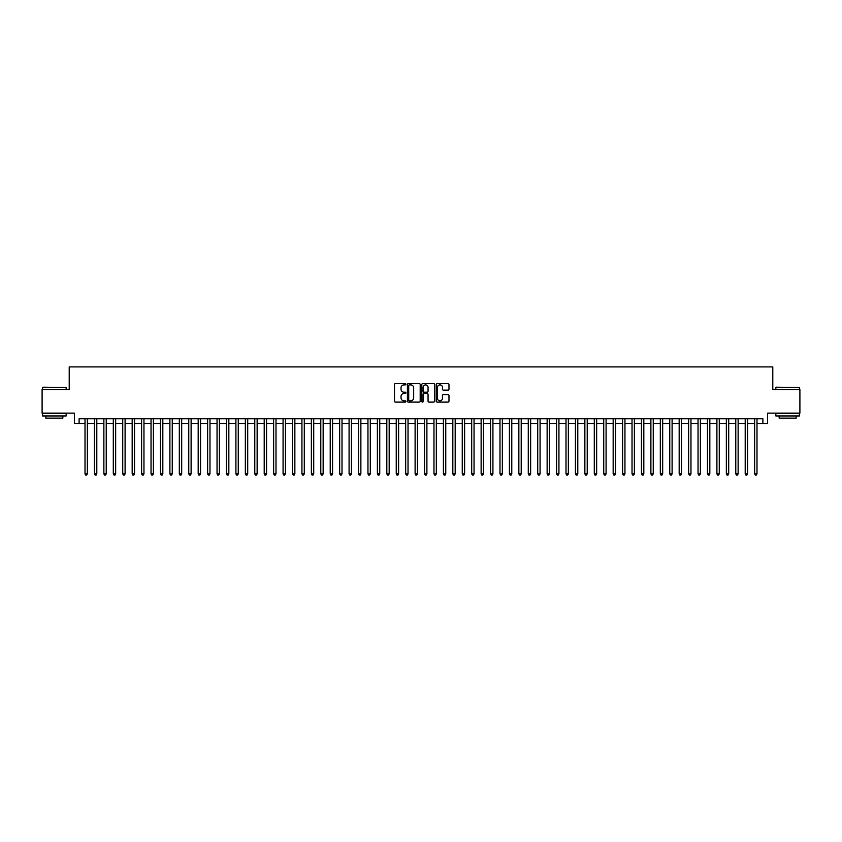 <?xml version="1.0" encoding="UTF-8"?>
<svg xmlns="http://www.w3.org/2000/svg" width="842" height="842" viewBox="0 0 842 842"><rect width="100%" height="100%" fill="white"/><g stroke="black" fill="none" stroke-linecap="round" stroke-linejoin="round"><path stroke-width="1.26" d="M405.907 384.236A0.653 0.653 0 0 0 405.265 383.594L395.424 383.594A0.926 0.926 0 0 0 394.498 384.52L394.498 401.181A0.926 0.926 0 0 0 395.424 402.108L405.265 402.108A0.653 0.653 0 0 0 405.907 401.455A0.653 0.653 0 0 0 405.265 400.813L403.992 400.813A2.958 2.958 0 0 1 401.024 397.845L401.024 396.456A2.958 2.958 0 0 1 403.992 393.498L405.265 393.498A0.653 0.653 0 0 0 405.907 392.846A0.653 0.653 0 0 0 405.265 392.204L403.992 392.204A2.958 2.958 0 0 1 401.024 389.236L401.024 387.846A2.958 2.958 0 0 1 403.992 384.889L405.265 384.889A0.653 0.653 0 0 0 405.907 384.236M448.06 390.12A0.926 0.926 0 0 0 448.975 389.193L448.975 384.52A0.926 0.926 0 0 0 448.06 383.594L437.135 383.594A0.926 0.926 0 0 0 436.209 384.52L436.209 401.181A0.926 0.926 0 0 0 437.135 402.108L448.06 402.108A0.926 0.926 0 0 0 448.975 401.181L448.975 395.529A0.926 0.926 0 0 0 448.06 394.603L443.376 394.603A0.926 0.926 0 0 0 442.45 395.529L442.45 398.329A2.473 2.473 0 0 1 439.977 400.813A2.473 2.473 0 0 1 437.503 398.329L437.503 387.362A2.473 2.473 0 0 1 439.977 384.889A2.473 2.473 0 0 1 442.45 387.362L442.45 389.193A0.926 0.926 0 0 0 443.376 390.12L448.06 390.12M79.116 423.494L79.116 418.779L762.884 418.779L762.884 423.494L767.599 423.494L767.599 413.127L799.9 413.127L799.9 389.551L772.788 389.551L772.788 366.912L69.212 366.912L69.212 389.551L42.1 389.551L42.1 413.127L74.401 413.127L74.401 423.494L85.01 423.494M420.19 384.52A0.926 0.926 0 0 0 419.263 383.594L408.338 383.594A0.926 0.926 0 0 0 407.412 384.52L407.412 401.181A0.926 0.926 0 0 0 408.338 402.108L419.263 402.108A0.926 0.926 0 0 0 420.19 401.181L420.19 384.52M422.737 383.594L433.662 383.594A0.926 0.926 0 0 1 434.588 384.52L434.588 401.181A0.926 0.926 0 0 1 433.662 402.108L428.988 402.108A0.926 0.926 0 0 1 428.062 401.181L428.062 394.424A0.926 0.926 0 0 0 427.136 393.498L424.031 393.498A0.926 0.926 0 0 0 423.105 394.424L423.105 401.455A0.653 0.653 0 0 1 422.463 402.108A0.653 0.653 0 0 1 421.81 401.455L421.81 384.52A0.926 0.926 0 0 1 422.737 383.594M87.368 423.494L94.441 423.494M96.798 423.494L103.871 423.494M106.229 423.494L113.302 423.494M115.659 423.494L122.732 423.494M125.1 423.494L132.173 423.494M134.531 423.494L141.603 423.494M143.961 423.494L151.034 423.494M153.391 423.494L160.464 423.494M162.822 423.494L169.895 423.494M172.252 423.494L179.325 423.494M181.683 423.494L188.755 423.494M191.113 423.494L198.186 423.494M200.543 423.494L207.616 423.494M209.974 423.494L217.047 423.494M219.404 423.494L226.477 423.494M228.835 423.494L235.907 423.494M238.265 423.494L245.348 423.494M247.706 423.494L254.779 423.494M257.136 423.494L264.209 423.494M266.567 423.494L273.639 423.494M275.997 423.494L283.07 423.494M285.427 423.494L292.5 423.494M294.858 423.494L301.931 423.494M304.288 423.494L311.361 423.494M313.719 423.494L320.791 423.494M323.149 423.494L330.222 423.494M332.579 423.494L339.652 423.494M342.01 423.494L349.083 423.494M351.44 423.494L358.513 423.494M360.871 423.494L367.954 423.494M370.312 423.494L377.384 423.494M379.742 423.494L386.815 423.494M389.172 423.494L396.245 423.494M398.603 423.494L405.676 423.494M408.033 423.494L415.106 423.494M417.464 423.494L424.536 423.494M426.894 423.494L433.967 423.494M436.324 423.494L443.397 423.494M445.755 423.494L452.828 423.494M455.185 423.494L462.258 423.494M464.616 423.494L471.688 423.494M474.046 423.494L481.129 423.494M483.487 423.494L490.56 423.494M492.917 423.494L499.99 423.494M502.348 423.494L509.421 423.494M511.778 423.494L518.851 423.494M521.209 423.494L528.281 423.494M530.639 423.494L537.712 423.494M540.069 423.494L547.142 423.494M549.5 423.494L556.573 423.494M558.93 423.494L566.003 423.494M568.361 423.494L575.433 423.494M577.791 423.494L584.864 423.494M587.221 423.494L594.294 423.494M596.652 423.494L603.735 423.494M606.093 423.494L613.165 423.494M615.523 423.494L622.596 423.494M624.953 423.494L632.026 423.494M634.384 423.494L641.457 423.494M643.814 423.494L650.887 423.494M653.245 423.494L660.317 423.494M662.675 423.494L669.748 423.494M672.105 423.494L679.178 423.494M681.536 423.494L688.609 423.494M690.966 423.494L698.039 423.494M700.397 423.494L707.469 423.494M709.827 423.494L716.9 423.494M719.268 423.494L726.341 423.494M728.698 423.494L735.771 423.494M738.129 423.494L745.202 423.494M747.559 423.494L754.632 423.494M756.99 423.494L762.884 423.494M409.359 384.889A0.653 0.653 0 0 0 408.707 385.531L408.707 400.16A0.653 0.653 0 0 0 409.359 400.813L410.696 400.813A2.958 2.958 0 0 0 413.664 397.845L413.664 387.846A2.958 2.958 0 0 0 410.696 384.889L409.359 384.889M428.062 387.404A2.473 2.473 0 0 0 425.578 384.931A2.473 2.473 0 0 0 423.105 387.404L423.105 391.277A0.926 0.926 0 0 0 424.031 392.204L427.136 392.204A0.926 0.926 0 0 0 428.062 391.277L428.062 387.404M87.368 418.779L87.368 473.867L85.01 473.867L85.01 418.779M87.368 473.867L86.663 475.088L85.716 475.088L85.01 473.867M42.858 387.194L66.15 387.467L42.858 387.194M54.362 415.959L42.574 415.959L42.574 413.601L66.15 413.601L66.15 415.959L54.362 415.959M62.845 415.959L62.845 418.127L45.868 418.127L45.868 415.959M776.135 387.194L799.426 387.467L776.135 387.194M787.638 415.959L775.85 415.959L775.85 413.601L799.426 413.601L799.426 415.959L787.638 415.959M796.132 415.959L796.132 418.127L779.155 418.127L779.155 415.959M96.798 418.779L96.798 473.867L94.441 473.867L94.441 418.779M96.798 473.867L96.093 475.088L95.146 475.088L94.441 473.867M106.229 418.779L106.229 473.867L103.871 473.867L103.871 418.779M106.229 473.867L105.524 475.088L104.587 475.088L103.871 473.867M115.659 418.779L115.659 473.867L113.302 473.867L113.302 418.779M115.659 473.867L114.954 475.088L114.017 475.088L113.302 473.867M125.1 418.779L125.1 473.867L122.732 473.867L122.732 418.779M125.1 473.867L124.384 475.088L123.448 475.088L122.732 473.867M134.531 418.779L134.531 473.867L132.173 473.867L132.173 418.779M134.531 473.867L133.815 475.088L132.878 475.088L132.173 473.867M143.961 418.779L143.961 473.867L141.603 473.867L141.603 418.779M143.961 473.867L143.245 475.088L142.309 475.088L141.603 473.867M153.391 418.779L153.391 473.867L151.034 473.867L151.034 418.779M153.391 473.867L152.686 475.088L151.739 475.088L151.034 473.867M162.822 418.779L162.822 473.867L160.464 473.867L160.464 418.779M162.822 473.867L162.117 475.088L161.169 475.088L160.464 473.867M172.252 418.779L172.252 473.867L169.895 473.867L169.895 418.779M172.252 473.867L171.547 475.088L170.6 475.088L169.895 473.867M181.683 418.779L181.683 473.867L179.325 473.867L179.325 418.779M181.683 473.867L180.977 475.088L180.03 475.088L179.325 473.867M191.113 418.779L191.113 473.867L188.755 473.867L188.755 418.779M191.113 473.867L190.408 475.088L189.461 475.088L188.755 473.867M200.543 418.779L200.543 473.867L198.186 473.867L198.186 418.779M200.543 473.867L199.838 475.088L198.891 475.088L198.186 473.867M209.974 418.779L209.974 473.867L207.616 473.867L207.616 418.779M209.974 473.867L209.269 475.088L208.321 475.088L207.616 473.867M219.404 418.779L219.404 473.867L217.047 473.867L217.047 418.779M219.404 473.867L218.699 475.088L217.752 475.088L217.047 473.867M228.835 418.779L228.835 473.867L226.477 473.867L226.477 418.779M228.835 473.867L228.129 475.088L227.193 475.088L226.477 473.867M238.265 418.779L238.265 473.867L235.907 473.867L235.907 418.779M238.265 473.867L237.56 475.088L236.623 475.088L235.907 473.867M247.706 418.779L247.706 473.867L245.348 473.867L245.348 418.779M247.706 473.867L246.99 475.088L246.053 475.088L245.348 473.867M257.136 418.779L257.136 473.867L254.779 473.867L254.779 418.779M257.136 473.867L256.421 475.088L255.484 475.088L254.779 473.867M266.567 418.779L266.567 473.867L264.209 473.867L264.209 418.779M266.567 473.867L265.851 475.088L264.914 475.088L264.209 473.867M275.997 418.779L275.997 473.867L273.639 473.867L273.639 418.779M275.997 473.867L275.292 475.088L274.345 475.088L273.639 473.867M285.427 418.779L285.427 473.867L283.07 473.867L283.07 418.779M285.427 473.867L284.722 475.088L283.775 475.088L283.07 473.867M294.858 418.779L294.858 473.867L292.5 473.867L292.5 418.779M294.858 473.867L294.153 475.088L293.205 475.088L292.5 473.867M304.288 418.779L304.288 473.867L301.931 473.867L301.931 418.779M304.288 473.867L303.583 475.088L302.636 475.088L301.931 473.867M313.719 418.779L313.719 473.867L311.361 473.867L311.361 418.779M313.719 473.867L313.013 475.088L312.066 475.088L311.361 473.867M323.149 418.779L323.149 473.867L320.791 473.867L320.791 418.779M323.149 473.867L322.444 475.088L321.497 475.088L320.791 473.867M332.579 418.779L332.579 473.867L330.222 473.867L330.222 418.779M332.579 473.867L331.874 475.088L330.927 475.088L330.222 473.867M342.01 418.779L342.01 473.867L339.652 473.867L339.652 418.779M342.01 473.867L341.305 475.088L340.368 475.088L339.652 473.867M351.44 418.779L351.44 473.867L349.083 473.867L349.083 418.779M351.44 473.867L350.735 475.088L349.798 475.088L349.083 473.867M360.871 418.779L360.871 473.867L358.513 473.867L358.513 418.779M360.871 473.867L360.166 475.088L359.229 475.088L358.513 473.867M370.312 418.779L370.312 473.867L367.954 473.867L367.954 418.779M370.312 473.867L369.596 475.088L368.659 475.088L367.954 473.867M379.742 418.779L379.742 473.867L377.384 473.867L377.384 418.779M379.742 473.867L379.026 475.088L378.09 475.088L377.384 473.867M389.172 418.779L389.172 473.867L386.815 473.867L386.815 418.779M389.172 473.867L388.467 475.088L387.52 475.088L386.815 473.867M398.603 418.779L398.603 473.867L396.245 473.867L396.245 418.779M398.603 473.867L397.898 475.088L396.95 475.088L396.245 473.867M408.033 418.779L408.033 473.867L405.676 473.867L405.676 418.779M408.033 473.867L407.328 475.088L406.381 475.088L405.676 473.867M417.464 418.779L417.464 473.867L415.106 473.867L415.106 418.779M417.464 473.867L416.758 475.088L415.811 475.088L415.106 473.867M426.894 418.779L426.894 473.867L424.536 473.867L424.536 418.779M426.894 473.867L426.189 475.088L425.242 475.088L424.536 473.867M436.324 418.779L436.324 473.867L433.967 473.867L433.967 418.779M436.324 473.867L435.619 475.088L434.672 475.088L433.967 473.867M445.755 418.779L445.755 473.867L443.397 473.867L443.397 418.779M445.755 473.867L445.05 475.088L444.102 475.088L443.397 473.867M455.185 418.779L455.185 473.867L452.828 473.867L452.828 418.779M455.185 473.867L454.48 475.088L453.533 475.088L452.828 473.867M464.616 418.779L464.616 473.867L462.258 473.867L462.258 418.779M464.616 473.867L463.91 475.088L462.974 475.088L462.258 473.867M474.046 418.779L474.046 473.867L471.688 473.867L471.688 418.779M474.046 473.867L473.341 475.088L472.404 475.088L471.688 473.867M483.487 418.779L483.487 473.867L481.129 473.867L481.129 418.779M483.487 473.867L482.771 475.088L481.834 475.088L481.129 473.867M492.917 418.779L492.917 473.867L490.56 473.867L490.56 418.779M492.917 473.867L492.202 475.088L491.265 475.088L490.56 473.867M502.348 418.779L502.348 473.867L499.99 473.867L499.99 418.779M502.348 473.867L501.632 475.088L500.695 475.088L499.99 473.867M511.778 418.779L511.778 473.867L509.421 473.867L509.421 418.779M511.778 473.867L511.073 475.088L510.126 475.088L509.421 473.867M521.209 418.779L521.209 473.867L518.851 473.867L518.851 418.779M521.209 473.867L520.503 475.088L519.556 475.088L518.851 473.867M530.639 418.779L530.639 473.867L528.281 473.867L528.281 418.779M530.639 473.867L529.934 475.088L528.986 475.088L528.281 473.867M540.069 418.779L540.069 473.867L537.712 473.867L537.712 418.779M540.069 473.867L539.364 475.088L538.417 475.088L537.712 473.867M549.5 418.779L549.5 473.867L547.142 473.867L547.142 418.779M549.5 473.867L548.795 475.088L547.847 475.088L547.142 473.867M558.93 418.779L558.93 473.867L556.573 473.867L556.573 418.779M558.93 473.867L558.225 475.088L557.278 475.088L556.573 473.867M568.361 418.779L568.361 473.867L566.003 473.867L566.003 418.779M568.361 473.867L567.655 475.088L566.708 475.088L566.003 473.867M577.791 418.779L577.791 473.867L575.433 473.867L575.433 418.779M577.791 473.867L577.086 475.088L576.149 475.088L575.433 473.867M587.221 418.779L587.221 473.867L584.864 473.867L584.864 418.779M587.221 473.867L586.516 475.088L585.579 475.088L584.864 473.867M596.652 418.779L596.652 473.867L594.294 473.867L594.294 418.779M596.652 473.867L595.947 475.088L595.01 475.088L594.294 473.867M606.093 418.779L606.093 473.867L603.735 473.867L603.735 418.779M606.093 473.867L605.377 475.088L604.44 475.088L603.735 473.867M615.523 418.779L615.523 473.867L613.165 473.867L613.165 418.779M615.523 473.867L614.807 475.088L613.871 475.088L613.165 473.867M624.953 418.779L624.953 473.867L622.596 473.867L622.596 418.779M624.953 473.867L624.248 475.088L623.301 475.088L622.596 473.867M634.384 418.779L634.384 473.867L632.026 473.867L632.026 418.779M634.384 473.867L633.679 475.088L632.731 475.088L632.026 473.867M643.814 418.779L643.814 473.867L641.457 473.867L641.457 418.779M643.814 473.867L643.109 475.088L642.162 475.088L641.457 473.867M653.245 418.779L653.245 473.867L650.887 473.867L650.887 418.779M653.245 473.867L652.539 475.088L651.592 475.088L650.887 473.867M662.675 418.779L662.675 473.867L660.317 473.867L660.317 418.779M662.675 473.867L661.97 475.088L661.023 475.088L660.317 473.867M672.105 418.779L672.105 473.867L669.748 473.867L669.748 418.779M672.105 473.867L671.4 475.088L670.453 475.088L669.748 473.867M681.536 418.779L681.536 473.867L679.178 473.867L679.178 418.779M681.536 473.867L680.831 475.088L679.883 475.088L679.178 473.867M690.966 418.779L690.966 473.867L688.609 473.867L688.609 418.779M690.966 473.867L690.261 475.088L689.314 475.088L688.609 473.867M700.397 418.779L700.397 473.867L698.039 473.867L698.039 418.779M700.397 473.867L699.691 475.088L698.755 475.088L698.039 473.867M709.827 418.779L709.827 473.867L707.469 473.867L707.469 418.779M709.827 473.867L709.122 475.088L708.185 475.088L707.469 473.867M719.268 418.779L719.268 473.867L716.9 473.867L716.9 418.779M719.268 473.867L718.552 475.088L717.616 475.088L716.9 473.867M728.698 418.779L728.698 473.867L726.341 473.867L726.341 418.779M728.698 473.867L727.983 475.088L727.046 475.088L726.341 473.867M738.129 418.779L738.129 473.867L735.771 473.867L735.771 418.779M738.129 473.867L737.413 475.088L736.476 475.088L735.771 473.867M747.559 418.779L747.559 473.867L745.202 473.867L745.202 418.779M747.559 473.867L746.854 475.088L745.907 475.088L745.202 473.867M756.99 418.779L756.99 473.867L754.632 473.867L754.632 418.779M756.99 473.867L756.284 475.088L755.337 475.088L754.632 473.867M42.574 389.551L42.574 387.467M66.15 389.551L66.15 387.467M775.85 389.551L775.85 387.467M799.426 389.551L799.426 387.467"/></g></svg>
